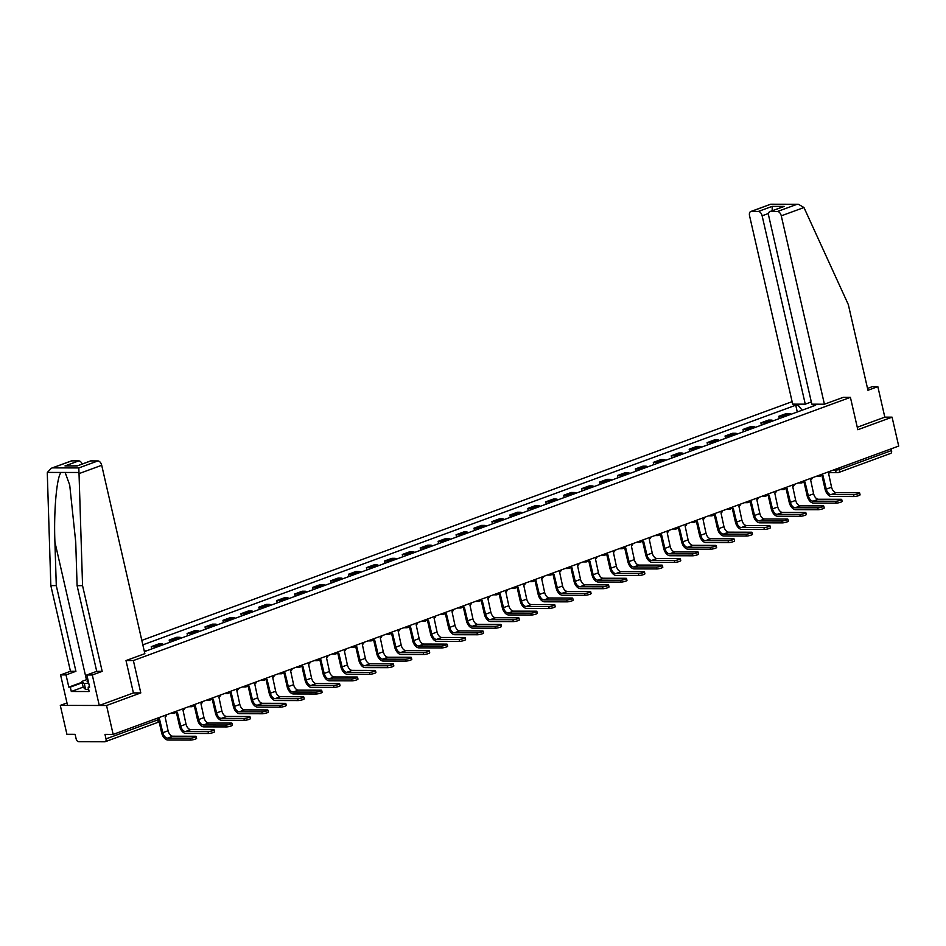 <?xml version="1.0" encoding="UTF-8"?>
<svg xmlns="http://www.w3.org/2000/svg" width="946" height="946" viewBox="0 0 946 946"><rect width="100%" height="100%" fill="white"/><g stroke="black" fill="none" stroke-linecap="round" stroke-linejoin="round"><path stroke-width="1.42" d="M66.989 702.937L60.296 705.397L66.918 734.297L75.101 734.321L76.129 738.814A3.027 1.774 -110.2 0 0 78.648 741.723L104.817 741.782A3.027 1.774 -110.2 0 0 105.195 741.723A3.027 1.774 -110.2 0 0 106.011 738.885L158.077 719.776L159.176 719.09L158.845 717.636M792.121 401.66L141.817 640.371M60.296 705.397L106.543 705.503L113.165 734.403L898.7 446.063L892.078 417.162L884.817 417.151L857.265 427.261M106.543 705.503L140.8 692.921L133.374 660.545L850.407 397.344L857.833 429.732L892.078 417.162M113.165 734.403L104.971 734.38L106.011 738.885M891.156 448.83L891.546 450.544A3.027 1.774 69.8 0 1 890.742 453.382L838.664 472.492A3.027 1.774 -110.2 0 0 839.48 469.654L891.546 450.544M791.258 414.194A6.953 4.08 -110.2 0 0 789.248 413.508L786.422 413.508L778.842 416.287L781.656 416.299A6.953 4.08 69.8 0 1 783.678 416.973M779.35 418.558L778.842 416.287M773.331 420.769A6.953 4.08 -110.2 0 0 771.309 420.095L768.495 420.083L760.903 422.874L763.729 422.874A6.953 4.08 69.8 0 1 765.74 423.56M761.424 425.144L760.903 422.874M755.405 427.356A6.953 4.08 -110.2 0 0 753.383 426.681L750.556 426.67L742.977 429.449L745.791 429.46A6.953 4.08 69.8 0 1 747.813 430.134M743.497 431.731L742.977 429.449M737.466 433.942A6.953 4.08 -110.2 0 0 735.444 433.256L732.63 433.256L725.038 436.035L727.864 436.047A6.953 4.08 69.8 0 1 729.886 436.721M725.558 438.305L725.038 436.035M719.539 440.517A6.953 4.08 -110.2 0 0 717.517 439.843L714.691 439.831L707.111 442.622L709.926 442.622A6.953 4.08 69.8 0 1 711.948 443.307M707.632 444.892L707.111 442.622M701.601 447.103A6.953 4.08 -110.2 0 0 699.591 446.417L696.764 446.417L689.173 449.196L691.999 449.208A6.953 4.08 69.8 0 1 694.021 449.882M689.693 451.467L689.173 449.196M683.674 453.678A6.953 4.08 -110.2 0 0 681.652 453.004L678.838 452.992L671.246 455.783L674.072 455.783A6.953 4.08 69.8 0 1 676.083 456.469M671.766 458.053L671.246 455.783M665.736 460.264A6.953 4.08 -110.2 0 0 663.725 459.59L660.899 459.579L653.319 462.369L656.134 462.369A6.953 4.08 69.8 0 1 658.156 463.055M653.84 464.64L653.319 462.369M647.809 466.851A6.953 4.08 -110.2 0 0 645.787 466.165L642.973 466.165L635.381 468.944L638.207 468.956A6.953 4.08 69.8 0 1 640.217 469.63M635.901 471.214L635.381 468.944M629.882 473.426A6.953 4.08 -110.2 0 0 627.86 472.752L625.034 472.74L617.454 475.531L620.269 475.531A6.953 4.08 69.8 0 1 622.291 476.216M617.975 477.801L617.454 475.531M611.944 480.012A6.953 4.08 -110.2 0 0 609.933 479.326L607.107 479.326L599.516 482.105L602.342 482.117A6.953 4.08 69.8 0 1 604.364 482.791M600.036 484.376L599.516 482.105M594.017 486.587A6.953 4.08 -110.2 0 0 591.995 485.913L589.181 485.901L581.589 488.692L584.415 488.692A6.953 4.08 69.8 0 1 586.425 489.378M582.109 490.962L581.589 488.692M576.079 493.173A6.953 4.08 -110.2 0 0 574.068 492.499L571.242 492.488L563.662 495.278L566.477 495.278A6.953 4.08 69.8 0 1 568.499 495.964M564.183 497.549L563.662 495.278M558.152 499.76A6.953 4.08 -110.2 0 0 556.13 499.074L553.315 499.074L545.724 501.853L548.55 501.865A6.953 4.08 69.8 0 1 550.56 502.539M546.244 504.123L545.724 501.853M540.225 506.335A6.953 4.08 -110.2 0 0 538.203 505.661L535.377 505.649L527.797 508.44L530.611 508.44A6.953 4.08 69.8 0 1 532.633 509.125M528.317 510.71L527.797 508.44M522.287 512.921A6.953 4.08 -110.2 0 0 520.265 512.235L517.45 512.235L509.859 515.014L512.685 515.026A6.953 4.08 69.8 0 1 514.707 515.7M510.379 517.285L509.859 515.014M504.36 519.496A6.953 4.08 -110.2 0 0 502.338 518.822L499.523 518.822L491.932 521.601L494.758 521.613A6.953 4.08 69.8 0 1 496.768 522.287M492.452 523.871L491.932 521.601M486.421 526.082A6.953 4.08 -110.2 0 0 484.411 525.408L481.585 525.397L474.005 528.187L476.819 528.187A6.953 4.08 69.8 0 1 478.842 528.873M474.525 530.458L474.005 528.187M468.495 532.669A6.953 4.08 -110.2 0 0 466.473 531.983L463.658 531.983L456.067 534.762L458.893 534.774A6.953 4.08 69.8 0 1 460.903 535.448M456.587 537.032L456.067 534.762M450.568 539.244A6.953 4.08 -110.2 0 0 448.546 538.57L445.72 538.558L438.14 541.349L440.954 541.349A6.953 4.08 69.8 0 1 442.976 542.034M438.66 543.619L438.14 541.349M432.629 545.83A6.953 4.08 -110.2 0 0 430.607 545.144L427.793 545.144L420.201 547.923L423.028 547.935A6.953 4.08 69.8 0 1 425.05 548.609M420.722 550.194L420.201 547.923M414.703 552.417A6.953 4.08 -110.2 0 0 412.681 551.731L409.855 551.731L402.275 554.51L405.089 554.522A6.953 4.08 69.8 0 1 407.111 555.196M402.795 556.78L402.275 554.51M396.764 558.991A6.953 4.08 -110.2 0 0 394.754 558.317L391.928 558.306L384.348 561.096L387.162 561.096A6.953 4.08 69.8 0 1 389.184 561.782M384.856 563.367L384.348 561.096M378.838 565.578A6.953 4.08 -110.2 0 0 376.815 564.892L374.001 564.892L366.409 567.671L369.236 567.683A6.953 4.08 69.8 0 1 371.246 568.357M366.93 569.941L366.409 567.671M360.911 572.153A6.953 4.08 -110.2 0 0 358.889 571.479L356.063 571.467L348.483 574.257L351.297 574.257A6.953 4.08 69.8 0 1 353.319 574.943M349.003 576.528L348.483 574.257M342.972 578.739A6.953 4.08 -110.2 0 0 340.95 578.065L338.136 578.053L330.544 580.832L333.37 580.844A6.953 4.08 69.8 0 1 335.392 581.518M331.065 583.114L330.544 580.832M325.046 585.326A6.953 4.08 -110.2 0 0 323.024 584.64L320.197 584.64L312.618 587.419L315.432 587.431A6.953 4.08 69.8 0 1 317.454 588.105M313.138 589.689L312.618 587.419M307.107 591.9A6.953 4.08 -110.2 0 0 305.097 591.226L302.271 591.215L294.679 594.005L297.505 594.005A6.953 4.08 69.8 0 1 299.527 594.691M295.199 596.276L294.679 594.005M289.18 598.487A6.953 4.08 -110.2 0 0 287.158 597.801L284.344 597.801L276.752 600.58L279.578 600.592A6.953 4.08 69.8 0 1 281.589 601.266M277.273 602.85L276.752 600.58M271.242 605.062A6.953 4.08 -110.2 0 0 269.232 604.388L266.405 604.376L258.826 607.166L261.64 607.166A6.953 4.08 69.8 0 1 263.662 607.852M259.346 609.437L258.826 607.166M253.315 611.648A6.953 4.08 -110.2 0 0 251.293 610.974L248.479 610.962L240.887 613.753L243.713 613.753A6.953 4.08 69.8 0 1 245.724 614.439M241.407 616.023L240.887 613.753M235.388 618.235A6.953 4.08 -110.2 0 0 233.366 617.549L230.54 617.549L222.96 620.328L225.775 620.34A6.953 4.08 69.8 0 1 227.797 621.014M223.481 622.598L222.96 620.328M217.45 624.809A6.953 4.08 -110.2 0 0 215.44 624.135L212.614 624.124L205.022 626.914L207.848 626.914A6.953 4.08 69.8 0 1 209.87 627.6M205.542 629.185L205.022 626.914M199.523 631.396A6.953 4.08 -110.2 0 0 197.501 630.71L194.687 630.71L187.095 633.489L189.921 633.501A6.953 4.08 69.8 0 1 191.932 634.175M187.615 635.759L187.095 633.489M181.585 637.971A6.953 4.08 -110.2 0 0 179.574 637.297L176.748 637.285L169.168 640.075L171.983 640.075A6.953 4.08 69.8 0 1 174.005 640.761M169.689 642.346L169.168 640.075M163.658 644.557A6.953 4.08 -110.2 0 0 161.636 643.883L158.822 643.871L151.23 646.662L154.056 646.662A6.953 4.08 69.8 0 1 156.066 647.348M151.75 648.932L151.23 646.662M145.731 651.144A6.953 4.08 -110.2 0 0 144.135 650.493M816.315 404.19L813.442 405.243L813.063 406.189M144.395 651.628L815.618 405.255L813.442 405.243M802.208 410.174L797.916 405.207L795.74 405.207L142.846 644.853M797.916 405.207L800.789 404.155M126.114 660.521L133.374 660.545M843.146 397.332L850.407 397.344M133.41 692.91L140.8 692.921M797.289 411.983L795.74 405.207M859.63 492.913L860.068 494.805A3.477 0.591 167.1 0 1 857.868 495.893A3.477 0.591 167.1 0 1 854.037 496.555L853.599 494.663A3.477 0.591 -12.9 0 0 857.431 494.001A3.477 0.591 -12.9 0 0 859.63 492.913A3.477 0.591 -12.9 0 0 858.885 492.724L836.276 492.677A5.676 3.335 69.8 0 1 831.558 487.214L828.578 473.355A3.027 2.389 90.1 0 0 830.221 471.191M821.956 475.542L825.066 489.153A7.639 4.482 -110.2 0 0 831.416 496.496L854.037 496.555M821.329 475.294A3.027 2.389 90.1 0 0 822.263 475.542A3.027 2.389 90.1 0 0 822.937 475.424L826.272 489.153A5.676 3.335 69.8 0 0 830.99 494.616L853.599 494.663M841.704 499.5L842.141 501.38A3.477 0.591 167.1 0 1 839.93 502.468A3.477 0.591 167.1 0 1 836.098 503.13L835.673 501.25A3.477 0.591 -12.9 0 0 839.504 500.588A3.477 0.591 -12.9 0 0 841.704 499.5A3.477 0.591 -12.9 0 0 840.959 499.299L818.349 499.252A5.676 3.335 69.8 0 1 813.631 493.8L810.639 479.941A3.027 2.389 90.1 0 0 812.295 477.777M804.017 482.129L807.139 495.739A7.639 4.482 -110.2 0 0 813.489 503.083L836.098 503.13M803.391 481.881A3.027 2.389 90.1 0 0 804.337 482.129A3.027 2.389 90.1 0 0 805.011 482.011L808.345 495.739A5.676 3.335 69.8 0 0 813.052 501.191L835.673 501.25M823.777 506.075L824.203 507.967A3.477 0.591 167.1 0 1 822.003 509.054A3.477 0.591 167.1 0 1 818.172 509.717L817.734 507.825A3.477 0.591 -12.9 0 0 821.566 507.162A3.477 0.591 -12.9 0 0 823.777 506.075A3.477 0.591 -12.9 0 0 823.02 505.885L800.411 505.838A5.676 3.335 69.8 0 1 795.692 500.387L792.713 486.516A3.027 2.389 90.1 0 0 794.368 484.364M786.091 488.704L789.212 502.314A7.639 4.482 -110.2 0 0 795.562 509.669L818.172 509.717M785.464 488.467A3.027 2.389 90.1 0 0 786.41 488.704A3.027 2.389 90.1 0 0 787.072 488.585L790.407 502.326A5.676 3.335 69.8 0 0 795.125 507.777L817.734 507.825M824.415 404.214L781.278 215.842A4.541 2.661 -110.2 0 0 777.494 211.478L770.47 211.466A4.541 2.661 -110.2 0 0 769.902 211.561A4.541 2.661 -110.2 0 0 768.696 215.818L811.834 404.179L824.415 404.214L843.276 397.332M777.494 211.478L796.638 204.454L798.424 204.277L803.958 207.517L848.326 304.588L867.955 390.272L877.841 386.642L872.378 386.63L867.529 388.416M877.841 386.642L884.817 417.151M758.361 211.443L751.325 211.419A4.541 2.661 -110.2 0 0 750.757 211.526A4.541 2.661 -110.2 0 0 749.551 215.771L792.689 404.143L805.271 404.167L762.133 215.806A4.541 2.661 -110.2 0 0 758.361 211.443L772.149 206.37L772.22 210.71M811.325 401.944L805.271 404.167M769.902 211.561L784.269 206.405L770.47 211.466M798.424 204.277L770.694 204.218L751.325 211.419M79.026 473.615L78.802 467.939L97.935 460.915A4.541 2.661 69.8 0 1 101.707 465.278L79.026 473.615L82.562 585.669L102.18 671.353L92.294 674.983L99.283 705.48L133.421 692.957L126.007 660.568L144.856 653.651L101.707 465.278M83.165 687.127L71.305 691.491L89.149 691.526L88.155 687.163L89.633 687.174L86.843 674.971L96.729 671.341L77.099 585.657L75.727 542.117L69.72 485.097L65.144 472.456L61.112 472.456C56.736 476.512 53.65 511.147 54.915 542.07L56.287 585.609L75.917 671.293L66.031 674.924L68.822 687.127L82.054 682.267M77.099 585.657L82.562 585.669M86.843 674.971L92.294 674.983M96.729 671.341L102.18 671.353M71.766 460.856L51.332 468.246L71.198 460.962A4.541 2.661 69.8 0 1 71.766 460.856L78.79 460.879A4.541 2.661 69.8 0 1 82.172 464.001M71.305 691.491L70.3 687.127L68.822 687.127M51.332 468.246L47.347 472.421L47.3 473.544L50.836 585.598L70.465 671.282L60.579 674.912L66.031 674.924M60.579 674.912L67.556 705.409L99.283 705.48M70.465 671.282L75.917 671.293M50.836 585.598L56.287 585.609M90.911 460.903L77.123 465.964L90.343 460.998A4.541 2.661 69.8 0 1 90.911 460.903L97.935 460.915M88.155 687.163L89.515 686.666M82.172 682.776L70.3 687.127M77.288 465.799L65.002 465.94L78.79 460.879M88.061 680.328A9.827 1.691 -12.9 0 0 87.694 681.747A9.827 1.691 -12.9 0 0 88.416 681.865M88.593 689.066L85.637 689.516L83.189 687.222L81.864 681.416L87.812 679.228M88.688 683.047L84.3 683.71L81.864 681.416M85.637 689.516L84.3 683.71M805.838 512.661L806.276 514.553A3.477 0.591 167.1 0 1 804.076 515.629A3.477 0.591 167.1 0 1 800.233 516.291L799.808 514.411A3.477 0.591 -12.9 0 0 803.639 513.749A3.477 0.591 -12.9 0 0 805.838 512.661A3.477 0.591 -12.9 0 0 805.093 512.472L782.484 512.413A5.676 3.335 69.8 0 1 777.766 506.961L774.774 493.103A3.027 2.389 90.1 0 0 776.43 490.939M768.152 495.29L771.274 508.901A7.639 4.482 -110.2 0 0 777.624 516.244L800.233 516.291M767.537 495.042A3.027 2.389 90.1 0 0 768.471 495.29A3.027 2.389 90.1 0 0 769.145 495.172L772.48 508.901A5.676 3.335 69.8 0 0 777.198 514.352L799.808 514.411M787.912 519.248L788.337 521.128A3.477 0.591 167.1 0 1 786.138 522.216A3.477 0.591 167.1 0 1 782.307 522.878L781.869 520.986A3.477 0.591 -12.9 0 0 785.712 520.324A3.477 0.591 -12.9 0 0 787.912 519.248A3.477 0.591 -12.9 0 0 787.167 519.047L764.545 518.999A5.676 3.335 69.8 0 1 759.839 513.548L756.847 499.689A3.027 2.389 90.1 0 0 758.503 497.525M750.225 501.877L753.347 515.487A7.639 4.482 -110.2 0 0 759.697 522.831L782.307 522.878M749.599 501.628A3.027 2.389 90.1 0 0 750.545 501.877A3.027 2.389 90.1 0 0 751.219 501.747L754.541 515.487A5.676 3.335 69.8 0 0 759.26 520.939L781.869 520.986M769.973 525.822L770.411 527.714A3.477 0.591 167.1 0 1 768.211 528.802A3.477 0.591 167.1 0 1 764.38 529.464L763.942 527.572A3.477 0.591 -12.9 0 0 767.774 526.91A3.477 0.591 -12.9 0 0 769.973 525.822A3.477 0.591 -12.9 0 0 769.228 525.633L746.619 525.586A5.676 3.335 69.8 0 1 741.901 520.123L738.909 506.264A3.027 2.389 90.1 0 0 740.564 504.1M732.299 508.451L735.409 522.062A7.639 4.482 -110.2 0 0 741.759 529.405L764.38 529.464M731.672 508.203A3.027 2.389 90.1 0 0 732.606 508.451A3.027 2.389 90.1 0 0 733.28 508.333L736.615 522.062A5.676 3.335 69.8 0 0 741.333 527.525L763.942 527.572M752.046 532.409L752.472 534.289A3.477 0.591 167.1 0 1 750.273 535.377A3.477 0.591 167.1 0 1 746.441 536.039L746.016 534.159A3.477 0.591 -12.9 0 0 749.847 533.497A3.477 0.591 -12.9 0 0 752.046 532.409A3.477 0.591 -12.9 0 0 751.301 532.208L728.68 532.16A5.676 3.335 69.8 0 1 723.974 526.709L720.982 512.85A3.027 2.389 90.1 0 0 722.638 510.686M714.36 515.038L717.482 528.648A7.639 4.482 -110.2 0 0 723.832 535.992L746.441 536.039M713.733 514.79A3.027 2.389 90.1 0 0 714.679 515.038A3.027 2.389 90.1 0 0 715.353 514.92L718.688 528.648A5.676 3.335 69.8 0 0 723.394 534.1L746.016 534.159M734.12 538.984L734.545 540.875A3.477 0.591 167.1 0 1 732.346 541.963A3.477 0.591 167.1 0 1 728.515 542.626L728.077 540.734A3.477 0.591 -12.9 0 0 731.908 540.071A3.477 0.591 -12.9 0 0 734.12 538.984A3.477 0.591 -12.9 0 0 733.363 538.794L710.753 538.747A5.676 3.335 69.8 0 1 706.035 533.296L703.055 519.425A3.027 2.389 90.1 0 0 704.711 517.273M696.433 521.613L699.543 535.223A7.639 4.482 -110.2 0 0 705.905 542.578L728.515 542.626M695.807 521.376A3.027 2.389 90.1 0 0 696.753 521.613A3.027 2.389 90.1 0 0 697.415 521.494L700.75 535.235A5.676 3.335 69.8 0 0 705.468 540.686L728.077 540.734M716.181 545.57L716.619 547.462A3.477 0.591 167.1 0 1 714.419 548.55A3.477 0.591 167.1 0 1 710.576 549.2L710.15 547.32A3.477 0.591 -12.9 0 0 713.982 546.658A3.477 0.591 -12.9 0 0 716.181 545.57A3.477 0.591 -12.9 0 0 715.436 545.381L692.827 545.322A5.676 3.335 69.8 0 1 688.109 539.87L685.117 526.011A3.027 2.389 90.1 0 0 686.772 523.848M678.495 528.199L681.617 541.81A7.639 4.482 -110.2 0 0 687.967 549.153L710.576 549.2M677.88 527.951A3.027 2.389 90.1 0 0 678.814 528.199A3.027 2.389 90.1 0 0 679.488 528.081L682.823 541.81A5.676 3.335 69.8 0 0 687.541 547.273L710.15 547.32M698.254 552.157L698.68 554.037A3.477 0.591 167.1 0 1 696.481 555.125A3.477 0.591 167.1 0 1 692.649 555.787L692.212 553.895A3.477 0.591 -12.9 0 0 696.055 553.233A3.477 0.591 -12.9 0 0 698.254 552.157A3.477 0.591 -12.9 0 0 697.509 551.956L674.888 551.908A5.676 3.335 69.8 0 1 670.17 546.457L667.19 532.598A3.027 2.389 90.1 0 0 668.846 530.434M660.568 534.786L663.69 548.396A7.639 4.482 -110.2 0 0 670.04 555.74L692.649 555.787M659.941 534.537A3.027 2.389 90.1 0 0 660.887 534.786A3.027 2.389 90.1 0 0 661.561 534.667L664.884 548.396A5.676 3.335 69.8 0 0 669.602 553.848L692.212 553.895M680.316 558.731L680.753 560.623A3.477 0.591 167.1 0 1 678.554 561.711A3.477 0.591 167.1 0 1 674.723 562.373L674.285 560.481A3.477 0.591 -12.9 0 0 678.116 559.819A3.477 0.591 -12.9 0 0 680.316 558.731A3.477 0.591 -12.9 0 0 679.571 558.542L656.962 558.495A5.676 3.335 69.8 0 1 652.243 553.032L649.252 539.173A3.027 2.389 90.1 0 0 650.907 537.021M642.641 541.36L645.751 554.971A7.639 4.482 -110.2 0 0 652.101 562.314L674.723 562.373M642.015 541.124A3.027 2.389 90.1 0 0 642.949 541.36A3.027 2.389 90.1 0 0 643.623 541.242L646.958 554.983A5.676 3.335 69.8 0 0 651.676 560.434L674.285 560.481M662.389 565.318L662.815 567.21A3.477 0.591 167.1 0 1 660.615 568.286A3.477 0.591 167.1 0 1 656.784 568.948L656.358 567.068A3.477 0.591 -12.9 0 0 660.19 566.406A3.477 0.591 -12.9 0 0 662.389 565.318A3.477 0.591 -12.9 0 0 661.644 565.117L639.023 565.069A5.676 3.335 69.8 0 1 634.317 559.618L631.325 545.759A3.027 2.389 90.1 0 0 632.98 543.595M624.703 547.947L627.825 561.557A7.639 4.482 -110.2 0 0 634.175 568.901L656.784 568.948M624.076 547.699A3.027 2.389 90.1 0 0 625.022 547.947A3.027 2.389 90.1 0 0 625.696 547.829L629.031 561.557A5.676 3.335 69.8 0 0 633.737 567.009L656.358 567.068M644.451 571.892L644.888 573.784A3.477 0.591 167.1 0 1 642.689 574.872A3.477 0.591 167.1 0 1 638.857 575.535L638.42 573.643A3.477 0.591 -12.9 0 0 642.251 572.98A3.477 0.591 -12.9 0 0 644.451 571.892A3.477 0.591 -12.9 0 0 643.706 571.703L621.096 571.656A5.676 3.335 69.8 0 1 616.378 566.205L613.398 552.346A3.027 2.389 90.1 0 0 615.042 550.182M606.776 554.522L609.886 568.144A7.639 4.482 -110.2 0 0 616.236 575.487L638.857 575.535M606.15 554.285A3.027 2.389 90.1 0 0 607.084 554.533A3.027 2.389 90.1 0 0 607.758 554.403L611.092 568.144A5.676 3.335 69.8 0 0 615.811 573.595L638.42 573.643M626.524 578.479L626.962 580.371A3.477 0.591 167.1 0 1 624.762 581.459A3.477 0.591 167.1 0 1 620.919 582.109L620.493 580.229A3.477 0.591 -12.9 0 0 624.325 579.567A3.477 0.591 -12.9 0 0 626.524 578.479A3.477 0.591 -12.9 0 0 625.779 578.29L603.17 578.231A5.676 3.335 69.8 0 1 598.451 572.779L595.46 558.92A3.027 2.389 90.1 0 0 597.115 556.756M588.838 561.108L591.96 574.719A7.639 4.482 -110.2 0 0 598.31 582.062L620.919 582.109M588.223 560.86A3.027 2.389 90.1 0 0 589.157 561.108A3.027 2.389 90.1 0 0 589.831 560.99L593.166 574.719A5.676 3.335 69.8 0 0 597.872 580.182L620.493 580.229M608.597 585.066L609.023 586.946A3.477 0.591 167.1 0 1 606.824 588.034A3.477 0.591 167.1 0 1 602.992 588.696L602.555 586.804A3.477 0.591 -12.9 0 0 606.398 586.153A3.477 0.591 -12.9 0 0 608.597 585.066A3.477 0.591 -12.9 0 0 607.84 584.865L585.231 584.817A5.676 3.335 69.8 0 1 580.513 579.366L577.533 565.507A3.027 2.389 90.1 0 0 579.189 563.343M570.911 567.695L574.033 581.305A7.639 4.482 -110.2 0 0 580.383 588.649L602.992 588.696M570.284 567.446A3.027 2.389 90.1 0 0 571.23 567.695A3.027 2.389 90.1 0 0 571.892 567.576L575.227 581.305A5.676 3.335 69.8 0 0 579.945 586.757L602.555 586.804M590.659 591.64L591.096 593.532A3.477 0.591 167.1 0 1 588.897 594.62A3.477 0.591 167.1 0 1 585.054 595.282L584.628 593.39A3.477 0.591 -12.9 0 0 588.459 592.728A3.477 0.591 -12.9 0 0 590.659 591.64A3.477 0.591 -12.9 0 0 589.914 591.451L567.304 591.404A5.676 3.335 69.8 0 1 562.586 585.941L559.594 572.082A3.027 2.389 90.1 0 0 561.25 569.93M552.984 574.269L556.094 587.88A7.639 4.482 -110.2 0 0 562.444 595.223L585.054 595.282M552.358 574.033A3.027 2.389 90.1 0 0 553.292 574.269A3.027 2.389 90.1 0 0 553.966 574.151L557.3 587.892A5.676 3.335 69.8 0 0 562.019 593.343L584.628 593.39M572.732 598.227L573.158 600.119A3.477 0.591 167.1 0 1 570.958 601.195A3.477 0.591 167.1 0 1 567.127 601.857L566.701 599.977A3.477 0.591 -12.9 0 0 570.533 599.315A3.477 0.591 -12.9 0 0 572.732 598.227A3.477 0.591 -12.9 0 0 571.987 598.038L549.366 597.978A5.676 3.335 69.8 0 1 544.66 592.527L541.668 578.668A3.027 2.389 90.1 0 0 543.323 576.504M535.046 580.856L538.168 594.466A7.639 4.482 -110.2 0 0 544.518 601.81L567.127 601.857M534.419 580.608A3.027 2.389 90.1 0 0 535.365 580.856A3.027 2.389 90.1 0 0 536.039 580.738L539.362 594.466A5.676 3.335 69.8 0 0 544.08 599.918L566.701 599.977M554.794 604.813L555.231 606.693A3.477 0.591 167.1 0 1 553.032 607.781A3.477 0.591 167.1 0 1 549.2 608.444L548.763 606.552A3.477 0.591 -12.9 0 0 552.594 605.889A3.477 0.591 -12.9 0 0 554.794 604.813A3.477 0.591 -12.9 0 0 554.049 604.612L531.439 604.565A5.676 3.335 69.8 0 1 526.721 599.114L523.741 585.255A3.027 2.389 90.1 0 0 525.385 583.091M517.119 587.431L520.229 601.053A7.639 4.482 -110.2 0 0 526.579 608.396L549.2 608.444M516.492 587.194A3.027 2.389 90.1 0 0 517.427 587.442A3.027 2.389 90.1 0 0 518.101 587.312L521.435 601.053A5.676 3.335 69.8 0 0 526.153 606.504L548.763 606.552M536.867 611.388L537.304 613.28A3.477 0.591 167.1 0 1 535.105 614.368A3.477 0.591 167.1 0 1 531.262 615.03L530.836 613.138A3.477 0.591 -12.9 0 0 534.667 612.476A3.477 0.591 -12.9 0 0 536.867 611.388A3.477 0.591 -12.9 0 0 536.122 611.199L513.512 611.14A5.676 3.335 69.8 0 1 508.794 605.688L505.803 591.829A3.027 2.389 90.1 0 0 507.458 589.665M499.181 594.017L502.302 607.628A7.639 4.482 -110.2 0 0 508.652 614.971L531.262 615.03M498.554 593.769A3.027 2.389 90.1 0 0 499.5 594.017A3.027 2.389 90.1 0 0 500.174 593.899L503.509 607.628A5.676 3.335 69.8 0 0 508.215 613.091L530.836 613.138M518.94 617.975L519.366 619.855A3.477 0.591 167.1 0 1 517.166 620.943A3.477 0.591 167.1 0 1 513.335 621.605L512.898 619.713A3.477 0.591 -12.9 0 0 516.741 619.062A3.477 0.591 -12.9 0 0 518.94 617.975A3.477 0.591 -12.9 0 0 518.183 617.773L495.574 617.726A5.676 3.335 69.8 0 1 490.856 612.275L487.876 598.416A3.027 2.389 90.1 0 0 489.531 596.252M481.254 600.604L484.376 614.214A7.639 4.482 -110.2 0 0 490.726 621.557L513.335 621.605M480.627 600.355A3.027 2.389 90.1 0 0 481.573 600.604A3.027 2.389 90.1 0 0 482.235 600.485L485.57 614.214A5.676 3.335 69.8 0 0 490.288 619.665L512.898 619.713M501.002 624.549L501.439 626.441A3.477 0.591 167.1 0 1 499.24 627.529A3.477 0.591 167.1 0 1 495.397 628.191L494.971 626.299A3.477 0.591 -12.9 0 0 498.802 625.637A3.477 0.591 -12.9 0 0 501.002 624.549A3.477 0.591 -12.9 0 0 500.257 624.36L477.647 624.313A5.676 3.335 69.8 0 1 472.929 618.85L469.937 604.991A3.027 2.389 90.1 0 0 471.593 602.839M463.327 607.178L466.437 620.789A7.639 4.482 -110.2 0 0 472.787 628.144L495.397 628.191M462.7 606.942A3.027 2.389 90.1 0 0 463.635 607.178A3.027 2.389 90.1 0 0 464.309 607.06L467.643 620.801A5.676 3.335 69.8 0 0 472.361 626.252L494.971 626.299M483.075 631.136L483.501 633.028A3.477 0.591 167.1 0 1 481.301 634.104A3.477 0.591 167.1 0 1 477.47 634.766L477.032 632.886A3.477 0.591 -12.9 0 0 480.875 632.224A3.477 0.591 -12.9 0 0 483.075 631.136A3.477 0.591 -12.9 0 0 482.33 630.947L459.709 630.887A5.676 3.335 69.8 0 1 455.002 625.436L452.011 611.577A3.027 2.389 90.1 0 0 453.666 609.413M445.389 613.765L448.51 627.375A7.639 4.482 -110.2 0 0 454.86 634.719L477.47 634.766M444.762 613.516A3.027 2.389 90.1 0 0 445.708 613.765A3.027 2.389 90.1 0 0 446.382 613.647L449.705 627.375A5.676 3.335 69.8 0 0 454.423 632.827L477.032 632.886M465.136 637.722L465.574 639.602A3.477 0.591 167.1 0 1 463.374 640.69A3.477 0.591 167.1 0 1 459.543 641.353L459.106 639.461A3.477 0.591 -12.9 0 0 462.937 638.798A3.477 0.591 -12.9 0 0 465.136 637.722A3.477 0.591 -12.9 0 0 464.391 637.521L441.782 637.474A5.676 3.335 69.8 0 1 437.064 632.023L434.084 618.164A3.027 2.389 90.1 0 0 435.728 616M427.462 620.351L430.572 633.962A7.639 4.482 -110.2 0 0 436.922 641.305L459.543 641.353M426.835 620.103A3.027 2.389 90.1 0 0 427.769 620.351A3.027 2.389 90.1 0 0 428.443 620.221L431.778 633.962A5.676 3.335 69.8 0 0 436.496 639.413L459.106 639.461M447.21 644.297L447.647 646.189A3.477 0.591 167.1 0 1 445.436 647.277A3.477 0.591 167.1 0 1 441.605 647.939L441.179 646.047A3.477 0.591 -12.9 0 0 445.01 645.385A3.477 0.591 -12.9 0 0 447.21 644.297A3.477 0.591 -12.9 0 0 446.465 644.108L423.855 644.06A5.676 3.335 69.8 0 1 419.137 638.597L416.145 624.738A3.027 2.389 90.1 0 0 417.801 622.574M409.523 626.926L412.645 640.537A7.639 4.482 -110.2 0 0 418.995 647.88L441.605 647.939M408.897 626.678A3.027 2.389 90.1 0 0 409.843 626.926A3.027 2.389 90.1 0 0 410.517 626.808L413.851 640.537A5.676 3.335 69.8 0 0 418.558 646L441.179 646.047M429.283 650.883L429.709 652.764A3.477 0.591 167.1 0 1 427.509 653.852A3.477 0.591 167.1 0 1 423.678 654.514L423.24 652.634A3.477 0.591 -12.9 0 0 427.072 651.971A3.477 0.591 -12.9 0 0 429.283 650.883A3.477 0.591 -12.9 0 0 428.526 650.682L405.917 650.635A5.676 3.335 69.8 0 1 401.199 645.184L398.219 631.325A3.027 2.389 90.1 0 0 399.874 629.161M391.597 633.513L394.719 647.123A7.639 4.482 -110.2 0 0 401.069 654.466L423.678 654.514M390.97 633.264A3.027 2.389 90.1 0 0 391.916 633.513A3.027 2.389 90.1 0 0 392.578 633.394L395.913 647.123A5.676 3.335 69.8 0 0 400.631 652.574L423.24 652.634M411.344 657.458L411.782 659.35A3.477 0.591 167.1 0 1 409.583 660.438A3.477 0.591 167.1 0 1 405.739 661.1L405.314 659.208A3.477 0.591 -12.9 0 0 409.145 658.546A3.477 0.591 -12.9 0 0 411.344 657.458A3.477 0.591 -12.9 0 0 410.599 657.269L387.99 657.222A5.676 3.335 69.8 0 1 383.272 651.77L380.28 637.9A3.027 2.389 90.1 0 0 381.936 635.747M373.658 640.087L376.78 653.698A7.639 4.482 -110.2 0 0 383.13 661.053L405.739 661.1M373.043 639.851A3.027 2.389 90.1 0 0 373.977 640.087A3.027 2.389 90.1 0 0 374.651 639.969L377.986 653.71A5.676 3.335 69.8 0 0 382.704 659.161L405.314 659.208M393.418 664.045L393.843 665.937A3.477 0.591 167.1 0 1 391.644 667.013A3.477 0.591 167.1 0 1 387.813 667.675L387.375 665.795A3.477 0.591 -12.9 0 0 391.218 665.133A3.477 0.591 -12.9 0 0 393.418 664.045A3.477 0.591 -12.9 0 0 392.673 663.856L370.052 663.796A5.676 3.335 69.8 0 1 365.345 658.345L362.353 644.486A3.027 2.389 90.1 0 0 364.009 642.322M355.731 646.674L358.853 660.284A7.639 4.482 -110.2 0 0 365.203 667.628L387.813 667.675M355.105 646.425A3.027 2.389 90.1 0 0 356.051 646.674A3.027 2.389 90.1 0 0 356.725 646.556L360.048 660.284A5.676 3.335 69.8 0 0 364.766 665.736L387.375 665.795M375.479 670.631L375.917 672.511A3.477 0.591 167.1 0 1 373.717 673.599A3.477 0.591 167.1 0 1 369.886 674.262L369.448 672.37A3.477 0.591 -12.9 0 0 373.28 671.707A3.477 0.591 -12.9 0 0 375.479 670.631A3.477 0.591 -12.9 0 0 374.734 670.43L352.125 670.383A5.676 3.335 69.8 0 1 347.407 664.932L344.415 651.073A3.027 2.389 90.1 0 0 346.07 648.909M337.805 653.26L340.915 666.871A7.639 4.482 -110.2 0 0 347.265 674.214L369.886 674.262M337.178 653.012A3.027 2.389 90.1 0 0 338.112 653.26A3.027 2.389 90.1 0 0 338.786 653.13L342.121 666.871A5.676 3.335 69.8 0 0 346.839 672.322L369.448 672.37M357.553 677.206L357.978 679.098A3.477 0.591 167.1 0 1 355.779 680.186A3.477 0.591 167.1 0 1 351.947 680.848L351.522 678.956A3.477 0.591 -12.9 0 0 355.353 678.294A3.477 0.591 -12.9 0 0 357.553 677.206A3.477 0.591 -12.9 0 0 356.808 677.017L334.186 676.969A5.676 3.335 69.8 0 1 329.48 671.506L326.488 657.647A3.027 2.389 90.1 0 0 328.144 655.483M319.866 659.835L322.988 673.446A7.639 4.482 -110.2 0 0 329.338 680.789L351.947 680.848M319.24 659.587A3.027 2.389 90.1 0 0 320.186 659.835A3.027 2.389 90.1 0 0 320.86 659.717L324.194 673.446A5.676 3.335 69.8 0 0 328.901 678.909L351.522 678.956M339.626 683.792L340.052 685.673A3.477 0.591 167.1 0 1 337.852 686.761A3.477 0.591 167.1 0 1 334.021 687.423L333.583 685.543A3.477 0.591 -12.9 0 0 337.415 684.88A3.477 0.591 -12.9 0 0 339.626 683.792A3.477 0.591 -12.9 0 0 338.869 683.591L316.26 683.544A5.676 3.335 69.8 0 1 311.541 678.093L308.562 664.234A3.027 2.389 90.1 0 0 310.217 662.07M301.94 666.422L305.05 680.032A7.639 4.482 -110.2 0 0 311.411 687.375L334.021 687.423M301.313 666.173A3.027 2.389 90.1 0 0 302.259 666.422A3.027 2.389 90.1 0 0 302.921 666.303L306.256 680.032A5.676 3.335 69.8 0 0 310.974 685.483L333.583 685.543M321.687 690.367L322.125 692.259A3.477 0.591 167.1 0 1 319.925 693.347A3.477 0.591 167.1 0 1 316.082 694.009L315.657 692.117A3.477 0.591 -12.9 0 0 319.488 691.455A3.477 0.591 -12.9 0 0 321.687 690.367A3.477 0.591 -12.9 0 0 320.942 690.178L298.333 690.131A5.676 3.335 69.8 0 1 293.615 684.679L290.623 670.809A3.027 2.389 90.1 0 0 292.279 668.656M284.001 672.996L287.123 686.607A7.639 4.482 -110.2 0 0 293.473 693.962L316.082 694.009M283.386 672.76A3.027 2.389 90.1 0 0 284.32 672.996A3.027 2.389 90.1 0 0 284.994 672.878L288.329 686.619A5.676 3.335 69.8 0 0 293.047 692.07L315.657 692.117M303.761 696.954L304.186 698.846A3.477 0.591 167.1 0 1 301.987 699.934A3.477 0.591 167.1 0 1 298.156 700.584L297.718 698.704A3.477 0.591 -12.9 0 0 301.561 698.042A3.477 0.591 -12.9 0 0 303.761 696.954A3.477 0.591 -12.9 0 0 303.016 696.764L280.394 696.705A5.676 3.335 69.8 0 1 275.676 691.254L272.696 677.395A3.027 2.389 90.1 0 0 274.352 675.231M266.074 679.583L269.196 693.193A7.639 4.482 -110.2 0 0 275.546 700.537L298.156 700.584M265.448 679.334A3.027 2.389 90.1 0 0 266.394 679.583A3.027 2.389 90.1 0 0 267.068 679.465L270.39 693.193A5.676 3.335 69.8 0 0 275.109 698.656L297.718 698.704M285.822 703.54L286.26 705.42A3.477 0.591 167.1 0 1 284.06 706.508A3.477 0.591 167.1 0 1 280.229 707.17L279.791 705.278A3.477 0.591 -12.9 0 0 283.623 704.616A3.477 0.591 -12.9 0 0 285.822 703.54A3.477 0.591 -12.9 0 0 285.077 703.339L262.468 703.292A5.676 3.335 69.8 0 1 257.75 697.841L254.758 683.982A3.027 2.389 90.1 0 0 256.413 681.818M248.148 686.169L251.258 699.78A7.639 4.482 -110.2 0 0 257.608 707.123L280.229 707.17M247.521 685.921A3.027 2.389 90.1 0 0 248.455 686.169A3.027 2.389 90.1 0 0 249.129 686.051L252.464 699.78A5.676 3.335 69.8 0 0 257.182 705.231L279.791 705.278M267.895 710.115L268.321 712.007A3.477 0.591 167.1 0 1 266.122 713.095A3.477 0.591 167.1 0 1 262.29 713.757L261.865 711.865A3.477 0.591 -12.9 0 0 265.696 711.203A3.477 0.591 -12.9 0 0 267.895 710.115A3.477 0.591 -12.9 0 0 267.15 709.926L244.529 709.878A5.676 3.335 69.8 0 1 239.823 704.415L236.831 690.556A3.027 2.389 90.1 0 0 238.487 688.404M230.209 692.744L233.331 706.355A7.639 4.482 -110.2 0 0 239.681 713.698L262.29 713.757M229.582 692.496A3.027 2.389 90.1 0 0 230.528 692.744A3.027 2.389 90.1 0 0 231.202 692.626L234.537 706.366A5.676 3.335 69.8 0 0 239.243 711.818L261.865 711.865M249.957 716.701L250.394 718.593A3.477 0.591 167.1 0 1 248.195 719.67A3.477 0.591 167.1 0 1 244.364 720.332L243.926 718.452A3.477 0.591 -12.9 0 0 247.757 717.789A3.477 0.591 -12.9 0 0 249.957 716.701A3.477 0.591 -12.9 0 0 249.212 716.5L226.602 716.453A5.676 3.335 69.8 0 1 221.884 711.002L218.904 697.143A3.027 2.389 90.1 0 0 220.548 694.979M212.282 699.331L215.392 712.941A7.639 4.482 -110.2 0 0 221.742 720.284L244.364 720.332M211.656 699.082A3.027 2.389 90.1 0 0 212.59 699.331A3.027 2.389 90.1 0 0 213.264 699.212L216.599 712.941A5.676 3.335 69.8 0 0 221.317 718.392L243.926 718.452M232.03 723.276L232.468 725.168A3.477 0.591 167.1 0 1 230.268 726.256A3.477 0.591 167.1 0 1 226.425 726.918L225.999 725.026A3.477 0.591 -12.9 0 0 229.831 724.364A3.477 0.591 -12.9 0 0 232.03 723.276A3.477 0.591 -12.9 0 0 231.285 723.087L208.676 723.04A5.676 3.335 69.8 0 1 203.958 717.588L200.966 703.729A3.027 2.389 90.1 0 0 202.621 701.565M194.344 705.905L197.466 719.528A7.639 4.482 -110.2 0 0 203.816 726.871L226.425 726.918M193.729 705.669A3.027 2.389 90.1 0 0 194.663 705.917A3.027 2.389 90.1 0 0 195.337 705.787L198.672 719.528A5.676 3.335 69.8 0 0 203.378 724.979L225.999 725.026M214.103 729.863L214.529 731.755A3.477 0.591 167.1 0 1 212.33 732.843A3.477 0.591 167.1 0 1 208.498 733.493L208.061 731.613A3.477 0.591 -12.9 0 0 211.904 730.951A3.477 0.591 -12.9 0 0 214.103 729.863A3.477 0.591 -12.9 0 0 213.347 729.673L190.737 729.614A5.676 3.335 69.8 0 1 186.019 724.163L183.039 710.304A3.027 2.389 90.1 0 0 184.695 708.14M176.417 712.492L179.539 726.102A7.639 4.482 -110.2 0 0 185.889 733.446L208.498 733.493M175.79 712.243A3.027 2.389 90.1 0 0 176.736 712.492A3.027 2.389 90.1 0 0 177.399 712.373L180.733 726.102A5.676 3.335 69.8 0 0 185.451 731.565L208.061 731.613M196.165 736.449L196.602 738.329A3.477 0.591 167.1 0 1 194.403 739.417A3.477 0.591 167.1 0 1 190.56 740.079L190.134 738.187A3.477 0.591 -12.9 0 0 193.965 737.537A3.477 0.591 -12.9 0 0 196.165 736.449A3.477 0.591 -12.9 0 0 195.42 736.248L172.811 736.201A5.676 3.335 69.8 0 1 168.092 730.75L165.101 716.891A3.027 2.389 90.1 0 0 166.756 714.727M158.952 721.089L161.6 732.689A7.639 4.482 -110.2 0 0 167.95 740.032L190.56 740.079M159.165 719.043A3.027 2.389 90.1 0 0 159.472 718.96L162.807 732.689A5.676 3.335 69.8 0 0 167.525 738.14L190.134 738.187M832.149 470.493L839.48 469.654L839.078 467.951M835.082 469.417L835.33 470.493A3.027 2.389 -89.9 0 0 837.624 472.681A3.027 3.027 0 0 0 838.664 472.492A3.027 1.774 -110.2 0 1 838.286 472.562A3.027 2.389 -89.9 0 1 837.624 472.681L829.536 472.657M154.056 646.662L161.636 643.883M171.983 640.075L179.574 637.297M189.921 633.501L197.501 630.71M207.848 626.914L215.44 624.135M225.775 620.34L233.366 617.549M243.713 613.753L251.293 610.974M261.64 607.166L269.232 604.388M279.578 600.592L287.158 597.801M297.505 594.005L305.097 591.226M315.432 587.431L323.024 584.64M333.37 580.844L340.95 578.065M351.297 574.257L358.889 571.479M369.236 567.683L376.815 564.892M387.162 561.096L394.754 558.317M405.089 554.522L412.681 551.731M423.028 547.935L430.607 545.144M440.954 541.349L448.546 538.57M458.893 534.774L466.473 531.983M476.819 528.187L484.411 525.408M494.758 521.613L502.338 518.822M512.685 515.026L520.265 512.235M530.611 508.44L538.203 505.661M548.55 501.865L556.13 499.074M566.477 495.278L574.068 492.499M584.415 488.692L591.995 485.913M602.342 482.117L609.933 479.326M620.269 475.531L627.86 472.752M638.207 468.956L645.787 466.165M656.134 462.369L663.725 459.59M674.072 455.783L681.652 453.004M691.999 449.208L699.591 446.417M709.926 442.622L717.517 439.843M727.864 436.047L735.444 433.256M745.791 429.46L753.383 426.681M763.729 422.874L771.309 420.095M781.656 416.299L789.248 413.508M817.651 475.814A3.027 2.389 90.1 0 0 819.023 476.358A3.027 2.389 90.1 0 0 819.697 476.24M799.725 482.389A3.027 2.389 90.1 0 0 801.096 482.933A3.027 2.389 90.1 0 0 801.759 482.815M781.786 488.976A3.027 2.389 90.1 0 0 783.158 489.52A3.027 2.389 90.1 0 0 783.832 489.401M763.86 495.55A3.027 2.389 90.1 0 0 765.231 496.106A3.027 2.389 90.1 0 0 765.905 495.988M745.933 502.137A3.027 2.389 90.1 0 0 747.293 502.681A3.027 2.389 90.1 0 0 747.967 502.563M727.994 508.723A3.027 2.389 90.1 0 0 729.366 509.267A3.027 2.389 90.1 0 0 730.04 509.149M710.068 515.298A3.027 2.389 90.1 0 0 711.427 515.854A3.027 2.389 90.1 0 0 712.102 515.724M692.129 521.885A3.027 2.389 90.1 0 0 693.501 522.429A3.027 2.389 90.1 0 0 694.175 522.31M674.202 528.471A3.027 2.389 90.1 0 0 675.574 529.015A3.027 2.389 90.1 0 0 676.248 528.897M656.276 535.046A3.027 2.389 90.1 0 0 657.636 535.59A3.027 2.389 90.1 0 0 658.31 535.471M638.337 541.632A3.027 2.389 90.1 0 0 639.709 542.176A3.027 2.389 90.1 0 0 640.383 542.058M620.41 548.207A3.027 2.389 90.1 0 0 621.77 548.763A3.027 2.389 90.1 0 0 622.444 548.633M602.472 554.794A3.027 2.389 90.1 0 0 603.844 555.337A3.027 2.389 90.1 0 0 604.518 555.219M584.545 561.38A3.027 2.389 90.1 0 0 585.917 561.924A3.027 2.389 90.1 0 0 586.579 561.806M566.619 567.955A3.027 2.389 90.1 0 0 567.978 568.499A3.027 2.389 90.1 0 0 568.652 568.38M548.68 574.541A3.027 2.389 90.1 0 0 550.052 575.085A3.027 2.389 90.1 0 0 550.726 574.967M530.753 581.116A3.027 2.389 90.1 0 0 532.113 581.672A3.027 2.389 90.1 0 0 532.787 581.542M512.815 587.703A3.027 2.389 90.1 0 0 514.186 588.246A3.027 2.389 90.1 0 0 514.861 588.128M494.888 594.289A3.027 2.389 90.1 0 0 496.26 594.833A3.027 2.389 90.1 0 0 496.922 594.715M476.961 600.864A3.027 2.389 90.1 0 0 478.321 601.408A3.027 2.389 90.1 0 0 478.995 601.289M459.023 607.45A3.027 2.389 90.1 0 0 460.395 607.994A3.027 2.389 90.1 0 0 461.069 607.876M441.096 614.025A3.027 2.389 90.1 0 0 442.456 614.581A3.027 2.389 90.1 0 0 443.13 614.462M423.158 620.611A3.027 2.389 90.1 0 0 424.529 621.155A3.027 2.389 90.1 0 0 425.203 621.037M405.231 627.198A3.027 2.389 90.1 0 0 406.603 627.742A3.027 2.389 90.1 0 0 407.265 627.624M387.292 633.773A3.027 2.389 90.1 0 0 388.664 634.317A3.027 2.389 90.1 0 0 389.338 634.198M369.366 640.359A3.027 2.389 90.1 0 0 370.737 640.903A3.027 2.389 90.1 0 0 371.411 640.785M351.439 646.934A3.027 2.389 90.1 0 0 352.799 647.49A3.027 2.389 90.1 0 0 353.473 647.371M333.5 653.52A3.027 2.389 90.1 0 0 334.872 654.064A3.027 2.389 90.1 0 0 335.546 653.946M315.574 660.107A3.027 2.389 90.1 0 0 316.934 660.651A3.027 2.389 90.1 0 0 317.608 660.533M297.635 666.682A3.027 2.389 90.1 0 0 299.007 667.237A3.027 2.389 90.1 0 0 299.681 667.107M279.709 673.268A3.027 2.389 90.1 0 0 281.08 673.812A3.027 2.389 90.1 0 0 281.754 673.694M261.782 679.855A3.027 2.389 90.1 0 0 263.142 680.399A3.027 2.389 90.1 0 0 263.816 680.28M243.843 686.429A3.027 2.389 90.1 0 0 245.215 686.973A3.027 2.389 90.1 0 0 245.889 686.855M225.917 693.016A3.027 2.389 90.1 0 0 227.276 693.56A3.027 2.389 90.1 0 0 227.951 693.442M207.978 699.591A3.027 2.389 90.1 0 0 209.35 700.146A3.027 2.389 90.1 0 0 210.024 700.016M190.051 706.177A3.027 2.389 90.1 0 0 191.423 706.721A3.027 2.389 90.1 0 0 192.085 706.603M172.125 712.764A3.027 2.389 90.1 0 0 173.485 713.308A3.027 2.389 90.1 0 0 174.159 713.189M157.686 718.061L158.077 719.776A3.027 1.774 -110.2 0 1 157.273 722.602A3.027 3.027 0 0 0 159.176 719.09M156.894 722.673A3.027 1.774 -110.2 0 0 157.273 722.602L105.195 741.723M831.558 487.214L826.272 489.153M836.276 492.677L830.99 494.616M813.631 493.8L808.345 495.739M818.349 499.252L813.052 501.191M795.692 500.387L790.407 502.326M800.411 505.838L795.125 507.777M796.638 204.454L770.47 204.395M772.149 206.37L784.269 206.405M803.958 207.517L781.278 215.842M768.601 213.429L762.133 215.806M78.908 472.492L65.144 472.456M61.112 472.456L47.347 472.421M52.633 467.88L78.802 467.939M77.123 465.964L65.002 465.94M86.441 679.736L54.915 542.07M777.766 506.961L772.48 508.901M782.484 512.413L777.198 514.352M759.839 513.548L754.541 515.487M764.545 518.999L759.26 520.939M741.901 520.123L736.615 522.062M746.619 525.586L741.333 527.525M723.974 526.709L718.688 528.648M728.68 532.16L723.394 534.1M706.035 533.296L700.75 535.235M710.753 538.747L705.468 540.686M688.109 539.87L682.823 541.81M692.827 545.322L687.541 547.273M670.17 546.457L664.884 548.396M674.888 551.908L669.602 553.848M652.243 553.032L646.958 554.983M656.962 558.495L651.676 560.434M634.317 559.618L629.031 561.557M639.023 565.069L633.737 567.009M616.378 566.205L611.092 568.144M621.096 571.656L615.811 573.595M598.451 572.779L593.166 574.719M603.17 578.231L597.872 580.182M580.513 579.366L575.227 581.305M585.231 584.817L579.945 586.757M562.586 585.941L557.3 587.892M567.304 591.404L562.019 593.343M544.66 592.527L539.362 594.466M549.366 597.978L544.08 599.918M526.721 599.114L521.435 601.053M531.439 604.565L526.153 606.504M508.794 605.688L503.509 607.628M513.512 611.14L508.215 613.091M490.856 612.275L485.57 614.214M495.574 617.726L490.288 619.665M472.929 618.85L467.643 620.801M477.647 624.313L472.361 626.252M455.002 625.436L449.705 627.375M459.709 630.887L454.423 632.827M437.064 632.023L431.778 633.962M441.782 637.474L436.496 639.413M419.137 638.597L413.851 640.537M423.855 644.06L418.558 646M401.199 645.184L395.913 647.123M405.917 650.635L400.631 652.574M383.272 651.77L377.986 653.71M387.99 657.222L382.704 659.161M365.345 658.345L360.048 660.284M370.052 663.796L364.766 665.736M347.407 664.932L342.121 666.871M352.125 670.383L346.839 672.322M329.48 671.506L324.194 673.446M334.186 676.969L328.901 678.909M311.541 678.093L306.256 680.032M316.26 683.544L310.974 685.483M293.615 684.679L288.329 686.619M298.333 690.131L293.047 692.07M275.676 691.254L270.39 693.193M280.394 696.705L275.109 698.656M257.75 697.841L252.464 699.78M262.468 703.292L257.182 705.231M239.823 704.415L234.537 706.366M244.529 709.878L239.243 711.818M221.884 711.002L216.599 712.941M226.602 716.453L221.317 718.392M203.958 717.588L198.672 719.528M208.676 723.04L203.378 724.979M186.019 724.163L180.733 726.102M190.737 729.614L185.451 731.565M168.092 730.75L162.807 732.689M172.811 736.201L167.525 738.14M816.185 476.346L819.023 476.358A3.027 3.027 0 0 0 821.908 474.253M798.247 482.933L801.096 482.933A3.027 3.027 0 0 0 803.982 480.828M780.32 489.52L783.158 489.52A3.027 3.027 0 0 0 786.043 487.415M762.393 496.094L765.231 496.106A3.027 3.027 0 0 0 768.117 493.989M744.455 502.681L747.293 502.681A3.027 3.027 0 0 0 750.19 500.576M726.528 509.255L729.366 509.267A3.027 3.027 0 0 0 732.251 507.162M708.589 515.842L711.427 515.854A3.027 3.027 0 0 0 714.325 513.737M690.663 522.429L693.501 522.429A3.027 3.027 0 0 0 696.386 520.324M672.736 529.003L675.574 529.015A3.027 3.027 0 0 0 678.459 526.898M654.798 535.59L657.636 535.59A3.027 3.027 0 0 0 660.533 533.485M636.871 542.164L639.709 542.176A3.027 3.027 0 0 0 642.594 540.071M618.932 548.751L621.77 548.763A3.027 3.027 0 0 0 624.667 546.646M601.006 555.337L603.844 555.337A3.027 3.027 0 0 0 606.729 553.233M583.079 561.912L585.917 561.924A3.027 3.027 0 0 0 588.802 559.807M565.14 568.499L567.978 568.499A3.027 3.027 0 0 0 570.876 566.394M547.214 575.073L550.052 575.085A3.027 3.027 0 0 0 552.937 572.98M529.275 581.66L532.113 581.672A3.027 3.027 0 0 0 535.01 579.555M511.348 588.246L514.186 588.246A3.027 3.027 0 0 0 517.072 586.142M493.41 594.821L496.26 594.833A3.027 3.027 0 0 0 499.145 592.716M475.483 601.408L478.321 601.408A3.027 3.027 0 0 0 481.218 599.303M457.557 607.994L460.395 607.994A3.027 3.027 0 0 0 463.28 605.889M439.618 614.569L442.456 614.581A3.027 3.027 0 0 0 445.353 612.464M421.691 621.155L424.529 621.155A3.027 3.027 0 0 0 427.415 619.051M403.753 627.73L406.603 627.742A3.027 3.027 0 0 0 409.488 625.637M385.826 634.317L388.664 634.317A3.027 3.027 0 0 0 391.549 632.212M367.899 640.903L370.737 640.903A3.027 3.027 0 0 0 373.623 638.798M349.961 647.478L352.799 647.49A3.027 3.027 0 0 0 355.696 645.373M332.034 654.064L334.872 654.064A3.027 3.027 0 0 0 337.757 651.96M314.096 660.639L316.934 660.651A3.027 3.027 0 0 0 319.831 658.546M296.169 667.226L299.007 667.237A3.027 3.027 0 0 0 301.892 665.121M278.242 673.812L281.08 673.812A3.027 3.027 0 0 0 283.966 671.707M260.304 680.387L263.142 680.399A3.027 3.027 0 0 0 266.039 678.282M242.377 686.973L245.215 686.973A3.027 3.027 0 0 0 248.1 684.869M224.439 693.548L227.276 693.56A3.027 3.027 0 0 0 230.174 691.455M206.512 700.135L209.35 700.146A3.027 3.027 0 0 0 212.235 698.03M188.585 706.721L191.423 706.721A3.027 3.027 0 0 0 194.308 704.616M170.647 713.296L173.485 713.308A3.027 3.027 0 0 0 176.382 711.191M822.263 475.542L821.093 475.542M804.337 482.129L803.166 482.129M786.41 488.704L785.227 488.704M750.757 211.526L770.635 204.23M768.471 495.29L767.301 495.29M750.545 501.877L749.374 501.865M732.606 508.451L731.435 508.451M714.679 515.038L713.509 515.038M696.753 521.613L695.57 521.613M678.814 528.199L677.643 528.199M660.887 534.786L659.705 534.774M642.949 541.36L641.778 541.36M625.022 547.947L623.852 547.947M607.084 554.533L605.913 554.522M589.157 561.108L587.986 561.108M571.23 567.695L570.048 567.683M553.292 574.269L552.121 574.269M535.365 580.856L534.194 580.856M517.427 587.442L516.256 587.431M499.5 594.017L498.329 594.017M481.573 600.604L480.391 600.604M463.635 607.178L462.464 607.178M445.708 613.765L444.537 613.765M427.769 620.351L426.599 620.34M409.843 626.926L408.672 626.926M391.916 633.513L390.733 633.513M373.977 640.087L372.807 640.087M356.051 646.674L354.88 646.674M338.112 653.26L336.942 653.248M320.186 659.835L319.015 659.835M302.259 666.422L301.076 666.422M284.32 672.996L283.15 672.996M266.394 679.583L265.211 679.583M248.455 686.169L247.284 686.157M230.528 692.744L229.358 692.744M212.59 699.331L211.419 699.331M194.663 705.917L193.492 705.905M176.736 712.492L175.554 712.492"/></g></svg>
